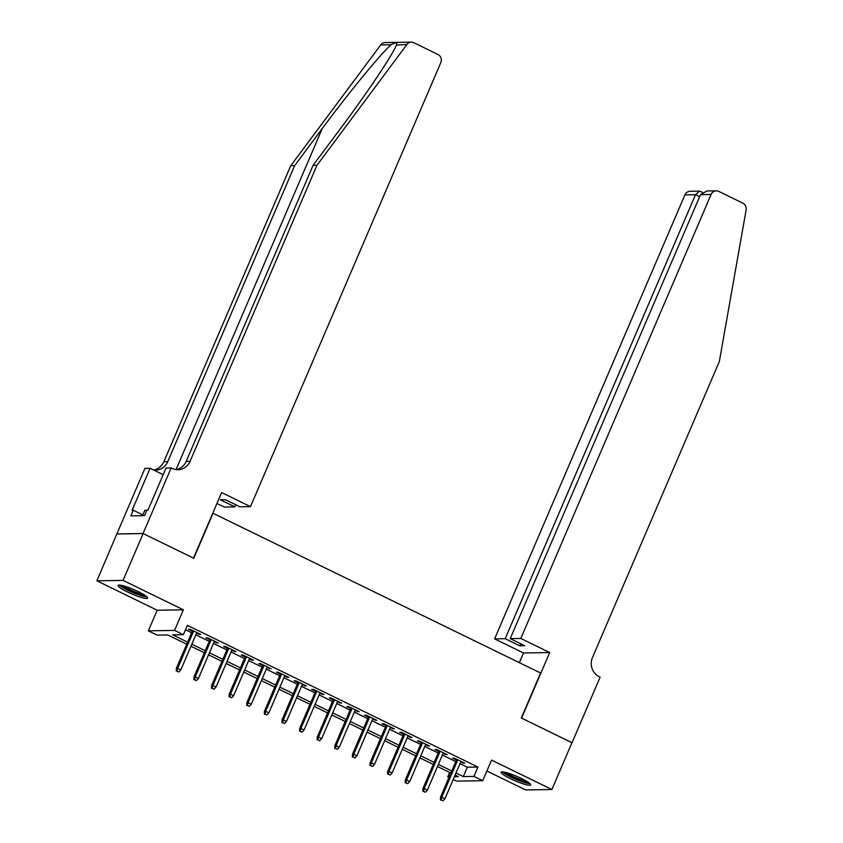 <?xml version="1.0" encoding="UTF-8"?>
<svg xmlns="http://www.w3.org/2000/svg" width="843" height="843" viewBox="0 0 843 843"><rect width="100%" height="100%" fill="white"/><g stroke="black" fill="none" stroke-linecap="round" stroke-linejoin="round"><path stroke-width="1.26" d="M127.335 591.86A16.08 2.381 -156.8 0 0 147.641 598.098A16.08 2.381 -156.8 0 0 138.389 591.681A16.08 2.381 -156.8 0 0 118.083 585.432A16.08 2.381 -156.8 0 0 127.335 591.86M510.363 778.647A16.08 2.381 -156.8 0 0 530.658 784.886A16.08 2.381 -156.8 0 0 521.406 778.468A16.08 2.381 -156.8 0 0 501.111 772.23A16.08 2.381 -156.8 0 0 510.363 778.647M186.724 644.2L167.778 634.958L157.156 635.127L148.347 630.838L174.554 630.406L183.352 634.705L172.731 634.874L187.61 642.134M143.057 533.514L193.511 558.119L221.614 492.544L250.487 506.632L440.794 62.635A6.186 5.806 89.1 0 0 437.917 54.437L413.881 42.708A6.186 5.806 89.1 0 0 406.916 44.489L316.936 165.312L190.075 461.311A14.426 13.551 -90.9 0 1 177.978 469.72A14.426 13.551 -90.9 0 1 172.13 468.413L171.161 467.939L143.057 533.514L116.85 533.935L96.871 580.816L157.177 610.227L148.347 630.838M486.885 771.018L525.674 789.933L551.88 789.512L491.564 760.091L482.733 780.702L456.527 781.124L453.197 779.501M448.982 777.446L447.717 776.835L449.256 776.814M449.614 772.409L447.717 776.835M116.945 533.977L143.141 533.556L123.067 580.384L96.871 580.816M143.141 533.556L193.774 558.245L213.047 513.282L540.595 673.02L521.322 717.983L571.954 742.672L551.88 789.512M196.514 633.272L200.729 634.442L190.16 629.289L188.389 629.31L192.288 631.217M214.122 641.86L218.337 643.03L207.768 637.877L205.998 637.898L209.907 639.805M231.73 650.448L235.945 651.618L225.387 646.465L223.616 646.486L227.515 648.393M249.338 659.036L253.553 660.206L242.995 655.053L241.224 655.074L245.123 656.982M266.946 667.624L271.172 668.794L260.603 663.641L258.833 663.662L262.731 665.57M284.565 676.212L288.78 677.382L278.211 672.229L276.441 672.25L280.34 674.158M302.173 684.801L306.388 685.97L295.819 680.817L294.049 680.838L297.958 682.746M319.782 693.389L323.997 694.558L313.427 689.405L311.657 689.426L315.567 691.334M337.39 701.977L341.605 703.146L331.046 697.993L329.276 698.015L333.175 699.922M354.998 710.565L359.223 711.734L348.654 706.582L346.884 706.603L350.783 708.51M372.606 719.153L376.832 720.322L366.262 715.17L364.492 715.191L368.391 717.098M390.225 727.741L394.44 728.91L383.871 723.758L382.1 723.779L385.999 725.686M407.833 736.329L412.048 737.499L401.479 732.346L399.708 732.367L403.618 734.274M425.441 744.917L429.656 746.087L419.097 740.934L417.327 740.955L421.226 742.862M443.049 753.505L447.275 754.675L436.706 749.522L434.935 749.553L438.834 751.45M459.993 763.642L467.317 767.214L477.939 767.046L187.367 625.337L183.352 634.705M185.471 629.763L191.624 632.766M195.85 634.821L209.243 641.354M213.458 643.409L226.851 649.942M231.066 651.997L244.459 658.531M248.674 660.585L262.068 667.119M266.283 669.173L279.676 675.707M283.901 677.761L297.294 684.295M301.509 686.35L314.903 692.883M319.118 694.938L332.511 701.471M336.726 703.526L350.119 710.059M354.334 712.114L367.727 718.647M371.942 720.702L385.335 727.235M389.561 729.29L402.954 735.823M407.169 737.878L420.562 744.411M424.777 746.466L438.17 752.999M442.385 755.054L455.778 761.587M460.657 762.093L464.883 763.263L454.314 758.11L452.543 758.142L456.442 760.038M157.177 610.227L183.384 609.805L123.067 580.384M183.384 609.805L174.554 630.406M477.939 767.046L473.924 776.414L482.733 780.702M454.388 776.73L458.339 776.666L455.094 775.075M450.879 773.02L437.485 766.487M433.27 764.432L419.877 757.899M415.662 755.844L402.269 749.311M398.054 747.256L384.661 740.723M380.435 738.668L367.042 732.135M362.827 730.08L349.434 723.547M345.219 721.492L331.826 714.959M327.611 712.904L314.218 706.371M310.003 704.316L296.61 697.783M292.395 695.728L279.001 689.195M274.776 687.14L261.383 680.607M257.168 678.552L243.775 672.019M239.56 669.964L226.166 663.43M221.951 661.376L208.558 654.842M204.343 652.788L190.95 646.254M455.979 773.01L463.302 776.582L473.924 776.414M191.835 644.189L205.228 650.722M209.443 652.777L222.837 659.31M227.052 661.365L240.445 667.898M244.66 669.953L258.053 676.486M262.268 678.541L275.661 685.074M279.887 687.129L293.28 693.663M297.495 695.717L310.888 702.251M315.103 704.305L328.496 710.839M332.711 712.893L346.104 719.427M350.319 721.482L363.712 728.015M367.927 730.07L381.321 736.603M385.546 738.658L398.939 745.191M403.154 747.246L416.547 753.779M420.762 755.834L434.156 762.367M438.371 764.422L451.764 770.955M467.317 767.214L463.302 776.582M463.429 762.546L463.113 763.294M445.821 753.958L445.494 754.706M428.202 745.37L427.886 746.118M410.594 736.782L410.278 737.52M392.986 728.194L392.669 728.932M375.377 719.606L375.061 720.343M357.769 711.018L357.453 711.755M340.151 702.43L339.834 703.167M322.542 693.842L322.226 694.579M304.934 685.254L304.618 685.991M287.326 676.666L287.01 677.403M269.718 668.077L269.402 668.815M252.099 659.489L251.783 660.227M234.491 650.901L234.175 651.639M216.883 642.313L216.567 643.051M199.275 633.725L198.959 634.463M456.758 759.301L440.51 797.215L441.785 797.193L457.812 759.817M441.163 799.975L442.923 800.839L441.163 799.975L441.785 797.193L444.956 798.742L460.973 761.355M440.51 797.215L440.457 799.986M442.923 800.839L444.956 798.742M528.94 782.799A13.909 2.055 23.2 0 1 518.329 780.028A13.909 2.055 23.2 0 1 503.808 772.019M506.264 772.578A12.877 1.907 -156.8 0 0 518.593 778.869A12.877 1.907 -156.8 0 0 526.843 781.398M502.386 771.861A15.975 2.36 -156.8 0 0 518.593 780.46A15.975 2.36 -156.8 0 0 530.036 783.716M145.923 596.001A13.909 2.055 23.2 0 1 135.312 593.23A13.909 2.055 23.2 0 1 120.791 585.232M123.247 585.79A12.877 1.907 -156.8 0 0 135.575 592.081A12.877 1.907 -156.8 0 0 143.826 594.61M119.358 585.074A15.975 2.36 -156.8 0 0 135.575 593.672A15.975 2.36 -156.8 0 0 147.019 596.918M146.619 510.679L144.838 510.184L142.499 515.663M520.805 638.457L711.102 194.459L700.522 194.628L510.215 638.625L520.805 638.457L549.689 652.545L521.585 718.11L571.933 742.715M700.522 194.628L706.908 191.003L716.287 190.855A6.186 5.806 89.1 0 1 718.794 191.414L742.831 203.142A6.186 5.806 89.1 0 1 746.129 209.918L719.332 361.552L592.46 657.551A14.426 13.551 89.1 0 0 599.173 676.676L600.142 677.15L572.039 742.715M519.33 662.651L523.482 652.967L549.689 652.545M523.482 652.967L494.609 638.878L505.189 638.709L519.804 645.843L524.841 645.759L510.215 638.625M505.189 638.709L695.486 194.712L684.906 194.881A6.186 5.806 -90.9 0 1 690.09 191.277L699.458 191.129L695.486 194.712L699.616 196.725M494.609 638.878L684.906 194.881M716.287 190.855A6.186 5.806 89.1 0 0 711.102 194.459M519.804 645.843L520.711 643.746M702.482 192.309L699.458 191.129M316.936 165.312L313.059 165.376L340.656 128.326C367.211 92.909 393.607 53.404 396.558 44.647C397.39 42.255 395.567 42.287 391.078 44.742C380.91 53.604 348.391 93.215 322.205 128.621L294.618 165.671L167.746 461.669A14.426 13.551 -90.9 0 1 155.66 470.088A14.426 13.551 -90.9 0 1 153.479 469.93M396.358 45.122L406.916 44.489M250.487 506.632L239.907 506.801L225.292 499.678L220.265 499.751L234.881 506.885L235.777 504.788M234.881 506.885L224.291 507.054L216.936 503.471M294.618 165.671L290.74 165.734L163.869 461.732A14.426 13.551 -90.9 0 1 153.711 469.972M176.039 469.604A14.426 13.551 -90.9 0 0 186.198 461.374L313.059 165.376M391.078 44.742L380.72 44.911L290.74 165.734M171.161 467.939L166.029 468.023L148.041 509.983L146.903 510.004L144.501 515.631L130.834 515.853L133.236 510.226L132.109 510.247L150.086 468.286L144.954 468.371L116.85 533.935M163.173 474.662L150.086 468.286M380.72 44.911A6.186 5.806 -90.9 0 1 385.167 42.572L411.373 42.15M142.815 514.904L133.236 510.226M439.15 750.713L422.901 788.626L424.177 788.605L440.194 751.229M423.555 791.387L425.315 792.251L423.555 791.387L424.177 788.605L427.348 790.154L443.365 752.767M422.901 788.626L422.849 791.398M425.315 792.251L427.348 790.154M421.542 742.125L405.293 780.038L406.568 780.017L422.585 742.641M405.947 782.799L407.706 783.663L405.947 782.799L406.568 780.017L409.73 781.566L425.757 744.179M405.293 780.038L405.23 782.81M407.706 783.663L409.73 781.566M403.934 733.536L387.685 771.45L388.95 771.429L404.977 734.042M388.328 774.211L390.098 775.075L388.328 774.211L388.95 771.429L392.121 772.978L408.149 735.591M387.685 771.45L387.622 774.222M390.098 775.075L392.121 772.978M386.326 724.948L370.066 762.862L371.341 762.841L387.369 725.454M370.72 765.623L372.48 766.487L370.72 765.623L371.341 762.841L374.513 764.39L390.541 727.003M370.066 762.862L370.014 765.634M372.48 766.487L374.513 764.39M368.707 716.36L352.458 754.274L353.733 754.253L369.761 716.866M353.112 757.035L354.871 757.899L353.112 757.035L353.733 754.253L356.905 755.802L372.922 718.415M352.458 754.274L352.406 757.046M354.871 757.899L356.905 755.802M351.099 707.772L334.85 745.686L336.125 745.665L352.142 708.278M335.503 748.447L337.263 749.311L335.503 748.447L336.125 745.665L339.297 747.214L355.314 709.827M334.85 745.686L334.797 748.458M337.263 749.311L339.297 747.214M333.491 699.184L317.242 737.098L318.517 737.077L334.534 699.69M317.895 739.859L319.655 740.723L317.895 739.859L318.517 737.077L321.689 738.626L337.706 701.239M317.242 737.098L317.179 739.869M319.655 740.723L321.689 738.626M315.883 690.596L299.634 728.51L300.909 728.489L316.926 691.102M300.277 731.271L302.047 732.135L300.277 731.271L300.909 728.489L304.07 730.038L320.098 692.651M299.634 728.51L299.571 731.281M302.047 732.135L304.07 730.038M298.274 682.008L282.015 719.922L283.29 719.901L299.318 682.514M282.668 722.683L284.428 723.547L282.668 722.683L283.29 719.901L286.462 721.45L302.489 684.063M282.015 719.922L281.962 722.693M284.428 723.547L286.462 721.45M280.656 673.42L264.407 711.334L265.682 711.313L281.71 673.926M265.06 714.095L266.82 714.959L265.06 714.095L265.682 711.313L268.854 712.862L284.881 675.475M264.407 711.334L264.354 714.105M266.82 714.959L268.854 712.862M263.048 664.832L246.799 702.746L248.074 702.725L264.101 665.338M247.452 705.507L249.212 706.371L247.452 705.507L248.074 702.725L251.246 704.274L267.263 666.887M246.799 702.746L246.746 705.517M249.212 706.371L251.246 704.274M245.439 656.244L229.191 694.158L230.466 694.137L246.483 656.75M229.844 696.919L231.604 697.783L229.844 696.919L230.466 694.137L233.637 695.686L249.654 658.299M229.191 694.158L229.138 696.929M231.604 697.783L233.637 695.686M227.831 647.656L211.582 685.57L212.857 685.549L228.874 648.162M212.236 688.331L213.996 689.195L212.236 688.331L212.857 685.549L216.019 687.098L232.046 649.711M211.582 685.57L211.519 688.341M213.996 689.195L216.019 687.098M210.223 639.068L193.964 676.982L195.239 676.961L211.266 639.574M194.617 679.743L196.377 680.607L194.617 679.743L195.239 676.961L198.411 678.51L214.438 641.123M193.964 676.982L193.911 679.753M196.377 680.607L198.411 678.51M192.604 630.48L176.356 668.394L177.631 668.373L193.658 630.985M177.009 671.154L178.769 672.019L177.009 671.154L177.631 668.373L180.802 669.922L196.83 632.535M176.356 668.394L176.303 671.165M178.769 672.019L180.802 669.922M322.205 128.621L176.061 469.604M167.746 461.669L163.869 461.732M186.198 461.374L190.075 461.311"/></g></svg>
